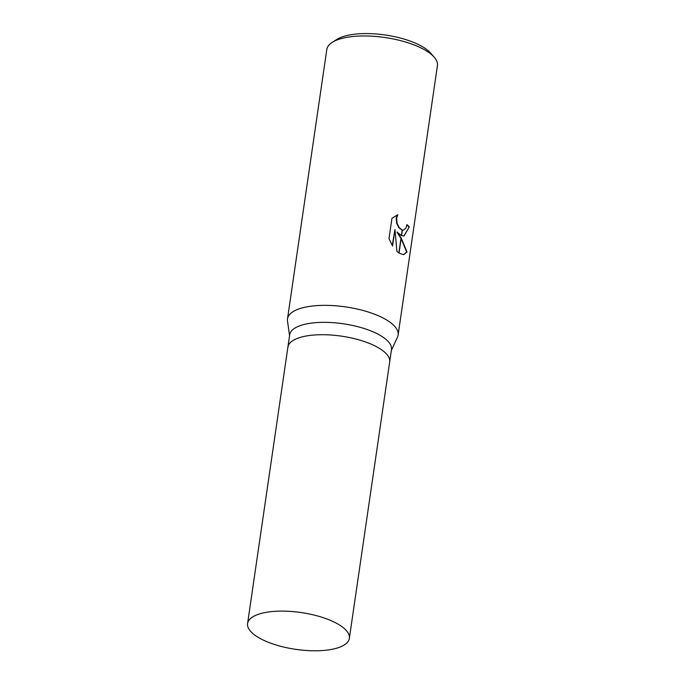 <?xml version="1.0" encoding="UTF-8"?>
<svg xmlns="http://www.w3.org/2000/svg" width="685" height="685" viewBox="0 0 685 685"><rect width="100%" height="100%" fill="white"/><g stroke="black" fill="none" stroke-linecap="round" stroke-linejoin="round"><path stroke-width="1.03" d="M389.662 362.031A51.426 18.598 -171.7 0 0 389.671 361.98L391.469 349.607A51.426 18.598 -171.7 0 0 383.043 337.166A51.426 18.598 -171.7 0 0 327.156 322.378A51.426 18.598 -171.7 0 0 289.704 334.759L287.897 347.132A51.426 18.598 -171.7 0 0 287.888 347.184M287.897 347.132A51.426 18.598 -171.7 0 1 325.358 334.751A51.426 18.598 -171.7 0 1 381.237 349.547A51.426 18.598 -171.7 0 1 389.671 361.98A51.426 18.598 -171.7 0 0 381.237 349.547A51.426 18.598 -171.7 0 0 325.358 334.751A51.426 18.598 -171.7 0 0 287.897 347.132L247.576 623.521A51.426 18.598 -171.7 0 0 256.01 635.963A51.426 18.598 -171.7 0 0 311.889 650.75A51.426 18.598 -171.7 0 0 349.35 638.369A51.426 18.598 -171.7 0 0 340.916 625.936A51.426 18.598 -171.7 0 0 285.037 611.148A51.426 18.598 -171.7 0 0 247.576 623.521M397.488 337.089A55.896 20.216 -171.7 0 0 398.122 334.982A55.896 20.216 -171.7 0 0 388.96 321.47A55.896 20.216 -171.7 0 0 325.435 305.347A55.896 20.216 -171.7 0 0 287.503 320.991L289.567 335.727M398.122 334.982L437.424 65.606A55.896 20.216 -171.7 0 0 434.221 57.215L430.659 53.113A51.426 18.598 -171.7 0 0 425.171 48.395A51.426 18.598 -171.7 0 0 379.276 34.25A51.426 18.598 -171.7 0 0 336.857 39.43L332.268 42.342A55.896 20.216 -171.7 0 0 326.805 49.466L287.503 318.85A55.896 20.216 -171.7 0 0 287.512 321.051M434.221 57.215A55.896 20.216 -171.7 0 0 428.253 52.086A55.896 20.216 -171.7 0 0 378.377 36.707A55.896 20.216 -171.7 0 0 332.268 42.342M391.332 350.566L397.514 337.037A55.896 20.216 -171.7 0 0 388.96 321.47A55.896 20.216 -171.7 0 0 328.218 305.39A55.896 20.216 -171.7 0 0 287.503 318.85M397.334 232.112L401.067 237.832L398.85 253.005L396.915 251.378L394.971 229.518L392.565 246.001L388.986 238.628L391.957 218.284L397.831 214.713L396.624 218.07L397.017 223.199L399.201 227.651L402.198 230.032L401.41 235.486L396.966 232.155L400.982 238.38M402.198 230.032A8.931 4.966 83.3 0 0 402.386 230.092L403.422 230.169L405.965 227.994L406.941 224.62A55.896 20.216 8.3 0 1 409.279 226.915L404.022 236L401.581 235.563A14.693 8.169 -96.7 0 1 401.41 235.486M401.067 237.832L407.053 251.969L403.602 254.709L399.021 253.133A20.233 11.243 -96.7 0 1 398.85 253.005M403.414 254.726L406.667 252.011L401.136 238.645M403.833 236.017L409.279 226.915M401.581 235.563L402.386 230.092M403.234 230.186L402.369 230.203M402.181 230.169L398.833 227.694L396.641 223.25L396.247 218.113L397.411 214.825M408.902 226.958A55.451 20.053 -171.7 0 0 406.89 224.945M392.265 245.53L394.971 229.518M399.021 253.133L401.213 238.097M389.671 361.98L349.35 638.369"/></g></svg>
